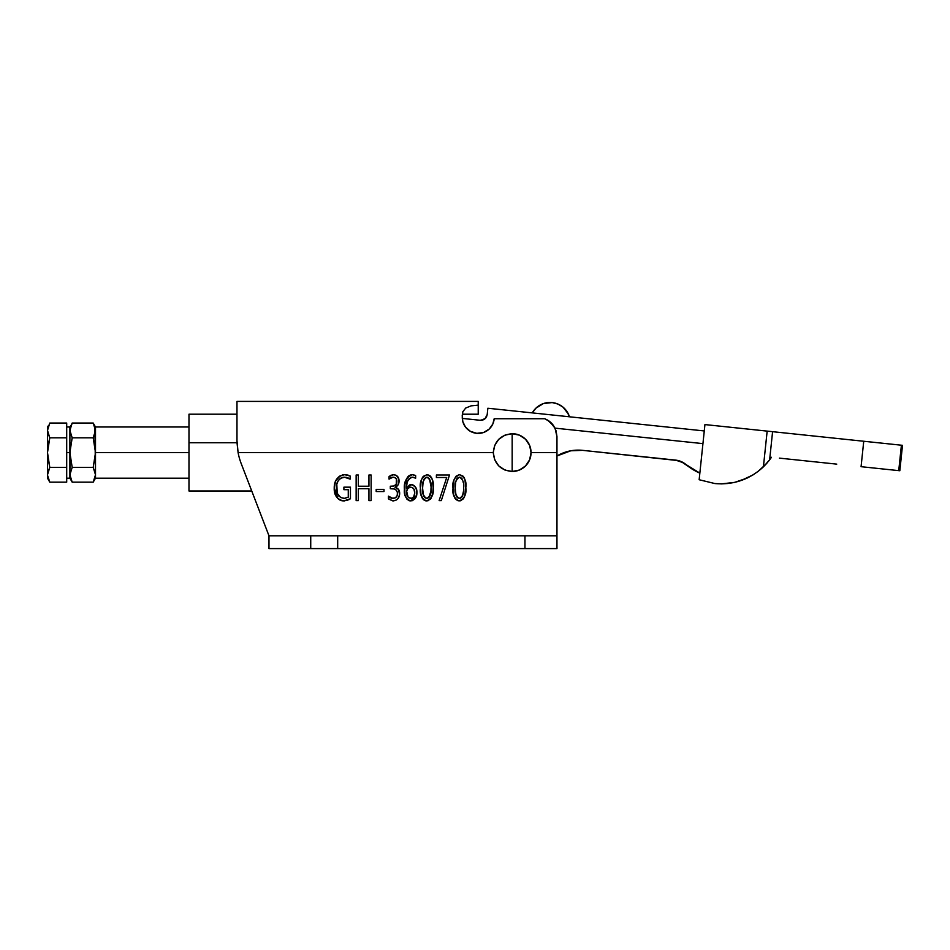 <?xml version="1.0" encoding="UTF-8"?>
<svg xmlns="http://www.w3.org/2000/svg" width="950" height="950" viewBox="0 0 950 950"><rect width="100%" height="100%" fill="white"/><g stroke="black" fill="none" stroke-linecap="round" stroke-linejoin="round"><path stroke-width="1.43" d="M767.671 462.294L763.408 466.842C749.681 479.536 733.495 485.106 714.851 483.55L699.153 479.738L704.936 424.579L699.153 479.738L714.851 483.55L721.466 483.883L734.611 482.386L747.116 478.088L752.946 474.941L758.397 471.176L766.816 463.267M769.607 459.871L763.408 466.842L767.161 431.11L772.587 431.68L769.631 459.848L768.324 461.498L771.459 457.294L769.631 459.848L772.587 431.68L704.936 424.579L767.161 431.11L763.408 466.842L758.397 471.176M569.964 416.848L704.271 430.944L702.941 443.626L704.271 430.944L702.941 443.626L554.99 428.141L702.941 443.626L704.271 430.944L594.629 419.437M532.285 412.894A20.33 20.33 0 0 1 569.466 416.789L566.924 411.457L562.946 407.075L557.888 404.035L552.164 402.574L543.388 403.572L535.883 408.203L532.285 412.894L533.912 410.412M535.883 408.203L538.151 406.303M540.669 404.747L543.388 403.572M546.25 402.812L549.195 402.479M552.164 402.574L557.888 404.035L562.946 407.075L568.385 414.022M752.946 474.941L740.988 480.569M728.08 483.491L721.466 483.883M576.626 450.146L582.599 450.348L570.784 450.787L559.597 454.539A41.598 41.598 0 0 0 556.961 455.976L559.419 454.622M572.161 450.561L575.189 450.229M681.15 461.558L692.621 469.371L699.841 473.112L692.597 469.359L683.679 462.876L678.407 460.619L582.599 450.348A41.598 41.598 0 0 0 565.072 452.259M481.46 420.28L485.593 418.19L487.196 414.592L485.842 417.905L484.274 419.306L480.166 420.28L482.944 419.959A6.401 6.401 0 0 1 480.166 420.28L462.282 418.404L480.166 420.28A6.401 6.401 0 0 0 482.944 419.959L482.838 419.995M565.013 452.283A41.598 41.598 0 0 0 559.609 454.527L570.808 450.787L582.599 450.348L570.784 450.787L556.961 455.976A41.598 41.598 0 0 1 582.599 450.348L675.592 460.109A19.202 19.202 0 0 1 686.007 464.562L683.751 462.911M675.628 460.109L678.383 460.608M678.49 460.643L681.055 461.51M699.841 473.112L686.007 464.562A54.399 54.399 0 0 0 699.841 473.112M569.964 416.836L487.861 408.239L487.196 414.592L487.861 408.239L569.964 416.836M683.584 462.816L675.592 460.109L681.126 461.546L686.007 464.562M560.001 454.338L558.885 454.896M698.523 472.53L692.977 469.585M575.783 450.193L576.614 450.146M486.531 416.836L487.196 414.592L484.963 418.796L486.531 416.836M483.906 419.532L482.719 420.031M902.5 445.324L772.587 431.68L863.74 441.251L861.068 466.688L898.736 470.63L901.408 445.206L898.736 470.63L899.828 470.749L902.5 445.324L863.74 441.251L861.068 466.688L898.736 470.63M763.408 466.842L766.816 463.279M836.748 464.134L779.416 458.126M462.674 421.088L462.555 420.506A15.996 15.996 0 0 0 494.19 418.736L544.789 418.736L549.812 421.657L555.026 428.189L556.961 436.608L556.961 535.8L524.958 535.8L524.958 548.601L524.958 535.8L337.689 535.8L556.961 535.8L556.961 548.601L268.981 548.601L268.981 535.8L241.241 463.695L268.981 535.8L337.689 535.8L337.689 548.601L556.961 548.601L556.961 452.604L531.05 452.604L529.613 445.372L525.516 439.244L519.389 435.147L512.169 433.711C500.697 434.839 494.392 441.133 493.276 452.604C494.392 464.075 500.697 470.369 512.169 471.485L512.169 433.711L512.169 471.485L504.937 470.048L498.809 465.951L494.713 459.824L493.276 452.604L238.094 452.604L493.276 452.604L494.713 445.372L498.809 439.244L504.937 435.147L512.169 433.711A18.881 18.881 0 0 1 531.05 452.604L556.961 452.604L556.961 436.608L556.082 430.849L553.612 425.766L547.449 420.031L544.789 418.736L494.19 418.736L492.812 424.032L489.226 429.044L483.562 432.499L476.793 433.331L470.309 431.3L465.452 427.013L462.84 421.717L462.27 416.563L462.828 411.742L465.714 408.049L471.129 405.852L478.23 405.139L478.23 401.399L478.23 414.212L462.567 414.212L462.365 415.435M236.977 440.729L238.094 452.604A63.994 63.994 0 0 0 241.241 463.695A63.994 63.994 0 0 1 238.094 452.604L236.977 440.717L236.977 401.399L236.977 440.812M236.977 414.2L188.979 414.2L188.979 442.759L237.013 442.759L238.094 452.604L237.013 442.759L188.979 442.759L188.979 490.651M531.05 452.604L529.613 459.824L525.516 465.951L519.389 470.048L512.169 471.485A18.881 18.881 0 0 0 531.05 452.604M436.394 477.494L436.394 475L449.504 475L441.311 500.603L439.126 500.603L446.702 477.494L436.394 477.494L436.394 475L436.394 477.494L446.702 477.494L439.126 500.603L441.311 500.603L449.504 475L441.311 500.603L439.126 500.603M433.2 487.694L432.689 493.798L430.243 499.344L426.586 500.911L423.154 499.379L420.969 494.475L420.411 487.267L421.384 480.011L423.308 476.33L427.037 474.691L430.576 476.247L432.345 479.786L433.2 487.694C434.114 481.329 432.06 476.995 427.037 474.691C421.705 477.09 419.496 481.638 420.411 488.312C419.603 494.487 421.669 498.679 426.586 500.911C431.846 498.631 434.043 494.214 433.2 487.694M388.431 498.643L392.825 500.911L388.835 499.154L388.431 496.149L391.032 498.061L393.407 498.394L395.592 497.669L397.219 495.461L397.409 492.563L396.34 490.188L394.036 488.953L390.308 488.739L390.308 486.234L393.822 486.008L396.245 484.251L396.423 479.109L395.164 477.672L393.039 477.185L389.061 479.133L389.061 476.639L390.545 475.475L392.932 474.715L395.806 475.142L398.359 477.601L399.036 481.306L398.145 484.749L395.046 487.362L398.525 489.428L399.582 494.808L397.907 498.691L395.616 500.377L392.825 500.911C397.266 500.436 399.558 497.931 399.665 493.371C399.665 490.105 398.121 488.11 395.046 487.362L395.046 487.303C397.824 486.067 399.154 483.894 399.048 480.795C398.952 477.137 397.124 475.095 393.561 474.691L389.061 476.639L389.061 479.133L393.039 477.185C395.651 477.375 396.934 478.824 396.863 481.543C396.72 484.678 395.069 486.246 391.875 486.234L390.308 486.234L390.308 488.739L391.923 488.739C395.39 488.644 397.242 490.271 397.48 493.62C397.385 496.589 395.865 498.18 392.932 498.418L388.431 496.149L388.431 498.643L388.431 496.149L389.358 497.052M376.188 489.357L383.99 489.357L383.99 491.542L376.188 491.542L376.188 489.357L376.188 491.542L383.99 491.542L383.99 489.357L383.99 491.542L376.188 491.542L376.188 489.357L383.99 489.357L376.188 489.357M368.944 475L371.129 475L368.944 475L371.129 475L371.129 500.603L368.944 500.603L368.944 488.739L358.328 488.739L358.328 500.603L356.143 500.603L356.143 475L358.328 475L358.328 486.234L368.944 486.234L368.944 475L368.944 486.234L358.328 486.234L358.328 475L356.143 475L356.143 500.603L358.328 500.603L358.328 488.739L368.944 488.739L368.944 500.603L371.129 500.603L371.129 475L371.129 500.603L368.944 500.603M343.9 489.678L343.9 487.172L350.455 487.172L350.455 498.726L347.284 500.365L342.653 500.852L339.494 499.807L336.371 496.672L334.685 492.563L334.222 488.134L335.552 481.199L340.1 475.867L344.636 474.691L350.146 476.009L350.146 479.133L345.088 477.209L340.765 478.147L338.188 480.795L336.799 484.215L337.238 493.299L340.551 497.539L344.613 498.394L348.27 497.147L348.27 489.678L343.9 489.678L343.9 487.172L343.9 489.678L348.27 489.678L348.27 497.147L344.054 498.418C338.628 497.325 336.086 493.822 336.407 487.908C336.205 481.947 338.829 478.372 344.304 477.185L350.146 479.133L350.146 476.009L344.636 474.691C337.582 476.081 334.115 480.558 334.222 488.134C333.973 495.306 337.155 499.569 343.769 500.911L350.455 498.726L350.455 487.172L350.455 498.726L348.923 499.676M415.661 475.701L412.407 474.691L415.661 475.701L415.661 478.194L413.25 477.256L410.661 477.529L408.191 479.952L407.051 482.897L406.446 488.478L409.545 484.939L412.478 484.832L415.625 487.279L416.848 491.15L416.587 495.378L414.794 498.988L412.169 500.721L408.939 500.603L406.814 499.035L404.961 494.808L404.724 484.749L407.479 477.244L410.151 475.107L412.407 474.691C406.327 477.114 403.667 482.006 404.415 489.345C403.738 495.223 405.852 499.082 410.744 500.911C414.984 499.938 417.038 497.135 416.907 492.504C417.086 488.11 415.162 485.509 411.124 484.678L406.446 488.478C405.828 482.885 407.799 479.121 412.383 477.185L415.661 478.194L415.661 475.701L415.661 478.194M465.809 487.694L464.787 495.781L462.84 499.344L459.183 500.911L455.751 499.379L453.566 494.475L453.008 488.312L453.981 480.011L455.917 476.33L459.634 474.691L463.173 476.247L464.942 479.786L465.809 487.694C466.723 481.329 464.669 476.995 459.634 474.691C454.302 477.09 452.093 481.638 453.008 488.312C452.2 494.487 454.266 498.679 459.183 500.911C464.443 498.631 466.652 494.214 465.809 487.694L465.809 487.694M462.246 417.311L462.306 416.017M554.491 427.168L555.038 428.236A19.202 19.202 0 0 0 555.014 428.165M553.541 425.659L553.624 425.778A19.202 19.202 0 0 0 547.438 420.019L547.865 420.268M462.282 416.338L462.353 415.601L462.282 416.338M494.19 418.736L492.812 424.032L489.226 429.044L483.562 432.499L476.793 433.331L470.309 431.3L465.452 427.013L462.84 421.717L462.246 417.098M463.184 422.786L463.505 423.629M464.301 425.256L464.954 426.301M465.904 427.583L466.937 428.723M468.006 429.697L469.49 430.789M479.133 433.378L479.774 433.331M480.878 433.188L482.956 432.689M484.037 432.321L485.949 431.419M489.404 428.878L490.152 428.082M310.733 548.601L310.733 535.8L268.981 535.8L268.981 548.601L337.689 548.601L337.689 535.8L310.733 535.8L310.733 548.601M465.714 408.049L471.129 405.852L478.23 405.139L478.23 414.212L462.567 414.212M462.828 411.742L462.223 415.483M344.66 500.876L343.769 500.911M343.211 500.887L341.549 500.65M340.159 500.151L339.53 499.819M338.734 499.296L337.772 498.453M337.725 498.394L334.222 488.134L334.531 484.536M335.124 482.291L336.193 479.928M336.692 479.133L337.44 478.147M338.212 477.316L340.1 475.855M342.309 474.964L343.413 474.762M346.073 474.751L348.175 475.154M350.146 476.009L350.146 479.133L349.505 478.669M348.828 478.266L347.403 477.648M347.344 477.636L346.216 477.351M346.643 477.446L343.378 477.244M343.247 477.256L342.487 477.411M340.527 478.301L339.328 479.322M339.174 479.501L338.188 480.795M338.069 480.997L337.286 482.612M336.49 486.067L336.478 489.701M336.49 489.761L336.751 491.542M337.226 493.252L337.998 494.914M344.054 498.418L345.135 498.346M350.455 487.172L343.9 487.172L350.455 487.172M339.114 496.411L338.022 494.95M336.799 484.215L337.345 482.446M358.328 500.603L356.143 500.603L356.143 475L358.328 475M391.032 498.061L392.291 498.37M391.827 498.299L395.141 497.931M396.566 496.731L397.219 495.461M397.231 495.437L397.421 494.558M397.433 494.522L397.409 492.563M394.036 488.953L393.312 488.822M392.991 488.787L391.923 488.739M390.308 488.739L390.308 486.234M391.875 486.234L392.944 486.174M396.589 483.491L396.756 482.778M396.803 482.505L396.779 480.403M396.684 479.892L396.197 478.669M395.996 478.396L394.048 477.268M393.858 477.244L392.184 477.268M390.842 477.743L389.892 478.361M389.061 479.133L389.061 476.639M393.561 474.691L394.713 474.798M396.922 475.831L398.964 479.619M399 481.828L398.858 482.826M398.762 483.218L398.572 483.811M398.371 484.31L396.827 486.305M397.943 485.094L397.147 486.032M398.525 489.428L399.226 490.746M399.048 490.331L399.653 492.848M399.273 496.197L399 496.945M396.696 499.771L395.616 500.377M393.537 500.876L392.825 500.911M415.649 478.194L414.058 477.446M414.022 477.434L411.504 477.268M408.322 479.714L409.379 478.396M407.455 481.567L407.063 482.826M407.051 482.897L406.659 484.963L407.051 482.897M406.493 486.721L406.457 487.599M409.545 484.951L410.721 484.702M411.801 484.714L412.478 484.832L411.801 484.714M413.143 485.058L413.737 485.355M414.046 485.545L416.195 488.395M416.433 489.084L416.622 489.784M416.884 491.827L416.884 493.228M416.587 495.366L410.744 500.911M409.83 500.84L408.951 500.603M408.939 500.603L406.814 499.035M405.472 496.541L405.08 495.306M404.961 494.808L404.474 491.197M404.439 488.193L404.961 483.431M405.258 482.137L405.852 480.272M406.303 479.239L406.838 478.194M407.479 477.256L408.215 476.401M408.488 476.14L409.129 475.653M410.162 475.107L411.243 474.786M413.274 474.739L415.304 475.439M409.818 487.279L407.657 488.822L406.659 491.304L408.072 497.064L410.733 498.418L412.549 497.907L413.832 496.506L414.723 492.848C414.841 495.9 413.511 497.764 410.733 498.418C407.811 497.574 406.434 495.508 406.6 492.207C406.647 489.357 408.013 487.683 410.709 487.172L409.07 487.576M410.258 487.207L412.573 487.659L410.709 487.172C413.582 487.789 414.924 489.678 414.723 492.848L413.903 489.06L412.229 487.469M407.942 488.466L407.265 489.428M412.989 497.562L414.521 494.736M414.628 494.154L414.723 492.848M406.659 491.304L407.206 495.567M414.295 489.951L413.903 489.06M408.975 487.623L407.657 488.822M408.797 497.788L411.683 498.287M425.624 500.816L423.154 499.379L424.674 500.519M422.631 498.726L422.085 497.812M422.061 497.741L421.349 495.971M420.696 492.919L420.945 494.368M420.446 486.222L420.613 484.084M420.731 483.075L420.85 482.327M426.514 474.715L428.022 474.774M429.614 475.428L431.49 477.577M431.656 477.921L432.036 478.836M432.06 478.919L432.286 479.584M433.034 483.716L433.2 486.697M433.164 489.725L432.998 491.767M432.689 493.798L432.369 495.152M432.274 495.508L430.243 499.344M431.253 497.954L430.766 498.714M428.581 500.519L427.607 500.816M423.308 476.33L422.144 478.064M421.384 480.011L421.206 480.629M430.683 482.695L431.003 486.436L429.471 478.788L427.702 477.292L425.386 477.613M425.398 477.613L423.142 481.745L422.596 488.157C421.824 483.122 423.272 479.477 426.93 477.185C430.409 479.512 431.775 483.122 431.015 488.003L430.92 491.079L431.015 488.003C431.751 492.812 430.35 496.28 426.823 498.418L428.889 497.551L430.124 495.413M430.267 494.962L429.934 495.9M428.889 497.551L430.92 491.079L430.457 494.214M424.246 496.969L426.823 498.418C423.284 496.351 421.871 492.931 422.596 488.157L423.379 495.104M423.831 496.256L423.142 494.202L425.363 498.037M424.294 478.717L423.581 480.166M422.75 491.756L422.869 492.706M430.516 481.745L429.471 478.788M427.322 477.209L426.526 477.209M423.142 481.745L422.702 484.939M422.619 486.543L422.619 489.678M423.474 495.366L423.819 496.221M426.443 498.394L427.583 498.322M449.504 475L436.394 475L449.504 475M458.221 500.816L455.751 499.379M455.228 498.726L454.741 497.907M454.658 497.753L453.957 496.007M453.293 492.907L453.542 494.368M453.008 488.312L453.019 489.286M453.019 487.267L453.209 484.084M453.328 483.075L453.447 482.327M455.941 476.306L459.111 474.715M463.173 476.247L464.087 477.577M464.633 478.836L465.369 481.709M465.631 483.704L465.761 485.688M465.761 489.737L464.978 495.152M464.787 495.769L464.384 496.862M463.873 497.919L463.363 498.714M461.189 500.519L460.204 500.816M462.84 499.344L464.36 496.933M459.919 477.209L457.983 477.613M463.113 481.745L463.279 482.695M457.995 477.613L455.739 481.745L455.192 488.157C454.421 483.122 455.869 479.477 459.527 477.185C463.006 479.512 464.372 483.122 463.624 488.003L463.517 491.079L463.624 488.003C464.348 492.812 462.947 496.28 459.42 498.418L460.18 498.322M462.864 494.962L462.543 495.9M456.439 496.256L455.739 494.202L457.971 498.037L460.192 498.322L462.412 496.197L463.517 491.079L463.066 494.214M456.891 478.717L456.19 480.166M462.068 478.788L460.311 477.292M460.299 477.292L459.123 477.209M461.498 497.551L462.721 495.413M459.04 498.394L459.42 498.418C455.881 496.351 454.468 492.931 455.192 488.157L455.988 495.104M455.359 491.756L455.466 492.706M455.739 481.745L455.299 484.939M455.216 486.543L455.216 489.678M456.071 495.366L456.416 496.221M456.867 497.004L457.971 498.037M188.979 414.283L188.979 490.996L251.75 490.996M94.881 426.704L95.499 474.774L93.207 482.161L95.499 474.774L93.207 467.376L95.499 452.604L93.207 437.819L72.188 437.819L93.207 437.819L95.499 430.433L93.207 423.047L72.188 423.047L70.514 426.692L69.896 430.433L72.188 437.819L69.896 452.604L72.188 467.376L69.896 474.774L72.188 467.376L93.207 467.376L72.188 467.376L69.896 452.604L69.896 474.774L72.188 482.161L69.896 474.774L69.896 478.194L70.062 448.839L72.188 437.819L70.122 432.666M66.702 427.001L69.896 427.001L69.896 452.604L69.896 427.001L69.896 430.433L72.188 423.047L93.207 423.047L95.499 430.433L93.872 436.608M70.062 432.309L70.514 426.692M94.881 478.503L93.207 482.161L72.188 482.161L93.207 482.161L95.499 478.194L95.499 452.604L93.207 467.376L95.499 474.774L95.499 430.433M69.896 430.433L69.896 452.604L69.896 427.001L71.048 425.279M47.654 476.651L48.118 478.503L47.5 474.774L49.792 467.376L47.5 452.604L49.792 437.819L66.702 437.819L66.702 452.604L69.896 452.604L69.896 474.774L70.514 471.034L69.896 478.194L72.188 482.161L70.062 476.651M93.943 436.454L94.881 434.174L93.207 437.819L95.499 452.604L188.979 452.604L95.499 452.604L95.499 478.194L188.979 478.194M48.118 426.692L47.5 430.433L49.792 423.047L66.702 423.047L66.702 437.819L49.792 437.819L47.5 430.433L49.792 423.047L66.702 423.047L66.702 467.376L49.792 467.376L66.702 467.376L66.702 482.161L49.792 482.161L47.512 475.214M49.792 437.819L48.118 445.099L49.792 437.819L47.654 432.309L47.5 427.001L47.5 478.194L47.654 472.886L49.661 467.602M47.5 478.194L49.792 482.161L48.118 478.503L49.792 482.161L66.702 482.161L66.702 452.604L69.896 452.604L69.896 478.194L66.702 478.194M47.5 430.433L47.5 474.774M49.792 467.376L47.654 456.344M47.5 452.604L48.118 445.099M47.5 427.001L48.652 425.279M188.979 427.001L95.499 427.001L95.499 452.604L95.499 427.001L93.207 423.047M236.977 401.399L478.23 401.399"/></g></svg>
